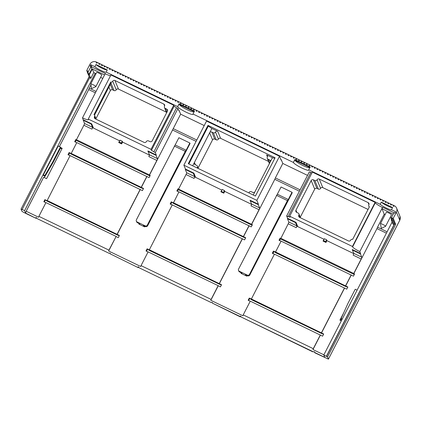 <?xml version="1.0" encoding="UTF-8"?>
<svg xmlns="http://www.w3.org/2000/svg" width="421" height="421" viewBox="0 0 421 421"><rect width="100%" height="100%" fill="white"/><g stroke="black" fill="none" stroke-linecap="round" stroke-linejoin="round"><path stroke-width="0.63" d="M193.571 111.402A7.983 1.174 27.2 0 1 193.576 111.407A7.983 1.174 27.2 0 1 193.471 111.839A7.983 1.174 27.2 0 1 193.213 111.87A7.983 1.174 27.2 0 1 185.798 109.018A7.983 1.174 27.2 0 1 179.488 104.745A7.983 1.174 27.2 0 1 179.43 104.624A7.983 1.174 27.2 0 1 179.414 104.576L193.571 111.402L194.455 111.107L179.13 103.713L179.414 104.576M179.13 103.713A8.641 1.268 -152.8 0 0 179.13 103.719L177.641 106.608L106.16 72.133L107.276 69.965A6.573 0.968 27.2 0 1 106.876 70.023A6.573 0.968 27.2 0 1 101.319 67.897A6.573 0.968 27.2 0 1 95.972 64.513L107.276 69.965M194.455 111.107L192.971 114.002L293.379 162.432L294.868 159.538L310.193 166.927L308.704 169.821L380.189 204.301L381.3 202.127L392.609 207.579L391.493 209.753L395.545 211.705L394.803 213.152L393.924 212.731L390.956 218.515L391.683 218.867L392.204 217.852L393.225 218.346L396.419 212.126A4.931 4.805 157.7 0 0 396.603 208.142L399.95 216.289L399.771 220.32L328.422 359.145L314.697 352.751L314.708 351.967L313.977 351.614L313.519 351.909L312.514 351.677M393.872 206.274L393.472 205.29L393.098 206.016L393.83 206.364L394.272 205.68A4.931 4.805 157.7 0 1 396.603 208.142M393.472 205.29L391.572 204.374L391.198 205.101L390.472 204.748L390.841 204.022L388.946 203.106L388.572 203.832L387.846 203.48L388.215 202.759L386.32 201.843L385.946 202.564L385.215 202.212L385.589 201.491L383.689 200.575L383.32 201.296L382.589 200.943L382.963 200.222L381.063 199.307L380.695 200.033L379.963 199.68L380.337 198.954L378.437 198.038L378.063 198.765L377.337 198.412L377.705 197.691L375.811 196.775L375.437 197.496L374.711 197.144L375.079 196.423L373.185 195.507L372.811 196.228L372.08 195.876L372.453 195.155L370.554 194.239L370.185 194.96L369.454 194.613L369.827 193.886L367.928 192.971L367.559 193.697L366.828 193.344L367.201 192.618L365.302 191.708L364.928 192.429L364.202 192.076L364.57 191.355L362.676 190.439L362.302 191.16L361.571 190.808L361.944 190.087L360.05 189.171L359.676 189.892L358.945 189.539L359.318 188.819L357.418 187.903L357.05 188.629L356.319 188.276L356.692 187.55L354.792 186.635L354.424 187.361L353.693 187.008L354.061 186.287L352.167 185.372L351.793 186.093L351.067 185.74L351.435 185.019L349.541 184.103L349.167 184.824L348.435 184.472L348.809 183.751L346.915 182.835L346.541 183.561L345.809 183.209L346.183 182.482L344.283 181.567L343.915 182.293L343.183 181.94L343.557 181.214L341.657 180.304L341.284 181.025L340.557 180.672L340.926 179.951L339.031 179.036L338.658 179.756L337.931 179.404L338.3 178.683L336.405 177.767L336.032 178.488L335.3 178.141L335.674 177.415L333.774 176.499L333.406 177.225L332.674 176.873L333.048 176.146L331.148 175.231L330.78 175.957L330.048 175.604L330.422 174.883L328.522 173.968L328.148 174.689L327.422 174.336L327.791 173.615L325.896 172.699L325.522 173.42L324.796 173.068L325.165 172.347L323.27 171.431L322.896 172.157L322.165 171.805L322.539 171.079L320.639 170.163L320.27 170.889L319.539 170.537L319.913 169.816L318.013 168.9L317.644 169.621L316.913 169.268L317.287 168.547L315.387 167.632L315.013 168.353L314.287 168L314.655 167.279L312.761 166.363L312.387 167.084L311.661 166.737L312.029 166.011L310.135 165.095L309.761 165.821L309.03 165.469L309.403 164.743L307.504 163.832L307.135 164.553L306.404 164.201L306.777 163.48L304.878 162.564L304.509 163.285L303.778 162.932L304.151 162.211L302.252 161.296L301.878 162.017L301.152 161.664L301.52 160.943L299.626 160.027L299.252 160.754L298.521 160.401L298.894 159.675L297 158.759L296.626 159.485L295.895 159.133L296.268 158.412L294.368 157.496L294 158.217L293.269 157.864L293.642 157.144L291.742 156.228L291.374 156.949L290.643 156.596L291.011 155.875L289.116 154.96L288.743 155.686L288.017 155.333L288.385 154.607L286.49 153.691L286.117 154.418L285.385 154.065L285.759 153.339L283.865 152.428L283.491 153.149L282.759 152.797L283.133 152.076L281.233 151.16L280.865 151.881L280.133 151.528L280.507 150.807L278.607 149.892L278.234 150.613L277.507 150.265L277.876 149.539L275.981 148.624L275.608 149.35L274.881 148.997L275.25 148.271L273.355 147.355L272.982 148.081L272.25 147.729L272.624 147.008L270.724 146.092L270.356 146.813L269.624 146.461L269.998 145.74L268.098 144.824L267.73 145.545L266.998 145.192L267.372 144.471L265.472 143.556L265.098 144.282L264.372 143.929L264.741 143.203L262.846 142.287L262.472 143.014L261.746 142.661L262.115 141.94L260.22 141.024L259.846 141.745L259.115 141.393L259.489 140.672L257.589 139.756L257.22 140.477L256.489 140.125L256.863 139.404L254.963 138.488L254.594 139.209L253.863 138.862L254.237 138.135L252.337 137.22L251.963 137.946L251.237 137.593L251.605 136.867L249.711 135.957L249.337 136.678L248.611 136.325L248.979 135.604L247.085 134.688L246.711 135.409L245.98 135.057L246.353 134.336L244.454 133.42L244.085 134.141L243.354 133.794L243.727 133.068L241.828 132.152L241.459 132.878L240.728 132.526L241.096 131.799L239.202 130.884L238.828 131.61L238.102 131.257L238.47 130.536L236.576 129.621L236.202 130.342L235.471 129.989L235.844 129.268L233.95 128.352L233.576 129.073L232.845 128.721L233.218 128L231.318 127.084L230.95 127.81L230.219 127.458L230.592 126.732L228.692 125.816L228.324 126.542L227.593 126.189L227.961 125.463L226.066 124.553L225.693 125.274L224.967 124.921L225.335 124.2L223.44 123.285L223.067 124.006L222.335 123.653L222.709 122.932L220.809 122.016L220.441 122.737L219.709 122.39L220.083 121.664L218.183 120.748L217.815 121.474L217.083 121.122L217.457 120.395L215.557 119.48L215.184 120.206L214.457 119.853L214.826 119.132L212.931 118.217L212.558 118.938L211.831 118.585L212.2 117.864L210.305 116.949L209.932 117.669L209.2 117.317L209.574 116.596L207.674 115.68L207.306 116.406L206.574 116.054L206.948 115.328L205.048 114.412L204.68 115.138L203.948 114.786L204.322 114.065L202.422 113.149L202.048 113.87L201.322 113.517L201.691 112.796L199.796 111.881L199.422 112.602L198.696 112.249L199.065 111.528L197.17 110.612L196.796 111.333L196.065 110.986L196.439 110.26L194.539 109.344L194.17 110.07L193.439 109.718L193.813 108.992L191.913 108.081L191.544 108.802L190.813 108.45L191.187 107.729L189.287 106.813L188.913 107.534L188.187 107.181L188.555 106.46L186.661 105.545L186.287 106.266L185.556 105.918L185.929 105.192L184.035 104.276L183.661 105.003L182.93 104.65L183.303 103.924L181.404 103.008L181.035 103.734L180.304 103.382L180.677 102.661L178.778 101.745L178.409 102.466L177.678 102.114L178.046 101.393L176.152 100.477L175.778 101.198L175.052 100.845L175.42 100.124L173.526 99.209L173.152 99.935L172.421 99.582L172.794 98.856L170.9 97.94L170.526 98.667L169.795 98.314L170.168 97.588L168.268 96.677L167.9 97.398L167.169 97.046L167.542 96.325L165.642 95.409L165.269 96.13L164.543 95.778L164.911 95.057L163.016 94.141L162.643 94.862L161.917 94.514L162.285 93.788L160.39 92.873L160.017 93.599L159.285 93.246L159.659 92.52L157.759 91.61L157.391 92.331L156.659 91.978L157.033 91.257L155.133 90.341L154.765 91.062L154.033 90.71L154.407 89.989L152.507 89.073L152.134 89.794L151.407 89.441L151.776 88.72L149.881 87.805L149.508 88.531L148.781 88.178L149.15 87.452L147.255 86.537L146.882 87.263L146.15 86.91L146.524 86.189L144.624 85.274L144.256 85.995L143.524 85.642L143.898 84.921L141.998 84.005L141.63 84.726L140.898 84.374L141.272 83.653L139.372 82.737L138.998 83.458L138.272 83.111L138.641 82.384L136.746 81.469L136.372 82.195L135.646 81.842L136.015 81.116L134.12 80.206L133.746 80.927L133.015 80.574L133.389 79.853L131.489 78.938L131.12 79.658L130.389 79.306L130.763 78.585L128.863 77.669L128.494 78.39L127.763 78.043L128.137 77.317L126.237 76.401L125.863 77.127L125.137 76.775L125.505 76.048L123.611 75.133L123.237 75.859L122.506 75.506L122.879 74.785L120.985 73.87L120.611 74.591L119.88 74.238L120.253 73.517L118.354 72.601L117.985 73.322L117.254 72.97L117.627 72.249L115.728 71.333L115.359 72.059L114.628 71.707L114.996 70.981L113.102 70.065L112.728 70.791L112.002 70.439L112.37 69.712L110.476 68.802L110.102 69.523L109.371 69.17L109.744 68.449L107.85 67.534L107.476 68.255L106.745 67.902L107.118 67.181L105.218 66.265L104.85 66.986L104.119 66.639L104.492 65.913L102.592 64.997L102.219 65.723L101.493 65.371L101.861 64.645L99.966 63.734L99.593 64.455L98.867 64.103L99.235 63.382L97.34 62.466L96.967 63.187L96.235 62.834L96.535 62.076A4.931 4.805 157.7 0 0 89.926 64.302L86.731 70.523L87.752 71.012L87.231 72.028L87.963 72.38L90.936 66.597L90.062 66.171L90.804 64.729L94.857 66.681L95.972 64.513M178.72 110.328L179.135 110.528L180.635 114.175L204.227 125.558M90.804 64.729L91.71 66.934L105.429 73.549L105.587 73.938M94.857 66.681A6.573 0.968 -152.8 0 0 100.203 70.07A6.573 0.968 -152.8 0 0 105.76 72.191A6.573 0.968 -152.8 0 0 106.16 72.133M192.971 114.002L193.002 114.086A8.63 1.268 -152.8 0 1 193.018 114.333A8.63 1.268 -152.8 0 1 185.419 111.849A8.63 1.268 -152.8 0 1 177.678 106.692L177.641 106.608M308.704 169.821L308.74 169.905A8.63 1.268 -152.8 0 1 308.756 170.158A8.63 1.268 -152.8 0 1 301.157 167.674A8.63 1.268 -152.8 0 1 293.416 162.517L293.379 162.432M380.189 204.301A6.573 0.968 -152.8 0 0 385.536 207.685A6.573 0.968 -152.8 0 0 391.093 209.805A6.573 0.968 -152.8 0 0 391.493 209.753M352.424 249.99L352.219 249.495L352.582 249.674L352.398 250.032L360.423 253.905L360.613 253.542L359.808 251.59L382.478 207.485L382.731 207.295L394.819 213.126M280.881 159.601L281.302 159.801L282.796 163.453L307.525 175.378M156.28 154.996L148.255 151.123L148.071 151.486L156.096 155.354L156.28 154.996L155.307 152.618L151.449 150.35L151.028 149.329L88.273 119.064L88.447 119.485A7.399 1.089 -152.8 0 1 88.457 119.701A7.399 1.089 -152.8 0 1 88.289 119.811A7.399 1.089 -152.8 0 1 82.505 117.848L84.479 123.469A1.642 0.274 -64.3 0 1 83.879 125.253L91.904 129.126L92.646 127.679L119.711 140.856M155.307 152.618L177.972 108.513L178.951 110.891L179.135 110.528M148.092 151.439L147.892 150.95L148.255 151.123M122.248 141.235L120.059 140.177L119.132 141.988L121.322 143.04L122.248 141.235L122.622 142.135M83.121 120.159L91.152 124.032L91.336 123.669L91.699 123.848L93.43 128.058M91.336 123.669L83.311 119.801M146.913 176.546L141.34 187.392L71.217 153.433L76.79 142.587L149.102 177.604L150.218 175.436L149.418 174.91L156.854 160.454L148.823 156.58A1.642 0.274 -64.3 0 0 149.429 154.796L148.071 151.486M156.854 160.454A1.642 0.274 115.7 0 0 157.454 158.664L156.096 155.354M149.492 175.083L180.635 114.175M177.972 108.513L176.515 107.808L153.849 151.913M176.515 107.808L174.115 106.245L151.449 150.35M88.273 119.064L110.939 74.959L173.699 105.224L174.115 106.245M110.549 75.722A7.399 1.089 27.2 0 1 105.171 73.743L82.505 117.848M151.028 149.329L173.699 105.224M166.711 109.076L165.253 108.371A1.642 1.6 157.7 0 1 164.537 106.218A1.642 1.6 -22.3 0 0 163.822 104.071L114.928 80.49A1.642 1.6 -22.3 0 0 112.723 81.232A1.642 1.6 157.7 0 1 110.712 82.053L93.983 114.612A1.642 1.6 157.7 0 1 94.514 116.659A1.642 1.6 -22.3 0 0 95.23 118.811L144.124 142.393A1.642 1.6 -22.3 0 0 146.329 141.651A1.642 1.6 157.7 0 1 148.529 140.909L149.992 141.609A1.642 1.6 -22.3 0 0 152.191 140.867L167.426 111.223A1.642 1.6 -22.3 0 0 166.711 109.076L167.516 111.028M149.418 174.91L76.448 139.714L83.879 125.253M76.448 139.714L75.785 139.535L74.67 141.703L76.733 142.698M100.603 77.38L102.766 78.427M60.608 147.55L62.171 148.308L46.563 178.672L43.647 177.267L26.181 211.247L25.576 213.031L24.602 210.658L95.204 73.28L95.662 74.401M95.204 73.28L93.746 72.575L90.773 78.359L89.605 77.796L87.231 72.028M90.773 78.359L89.31 74.796L92.278 69.012L93.746 72.575M92.278 69.012L104.561 74.933M95.867 86.6L101.771 75.101A2.879 0.421 -152.8 0 0 100.224 73.854A2.879 0.421 -152.8 0 0 96.656 72.47L90.747 83.968A2.879 0.421 27.2 0 1 94.315 85.352A2.879 0.421 27.2 0 1 95.867 86.6A2.879 0.421 27.2 0 1 95.825 86.631L91.599 88.61L90.741 84.021A2.879 0.421 27.2 0 1 90.747 83.968M90.92 84.974L89.284 88.163L96.077 91.441M95.378 92.799L88.71 89.584L59.414 146.587M89.284 88.163L88.71 89.584M143.445 188.613L141.619 188.071L71.565 154.281L69.097 152.549L71.217 153.433M69.097 152.549L67.981 154.718L70.044 155.712M117.475 235.055L47.41 201.28L45.047 199.801L47.131 200.601L70.102 155.602L140.225 189.561L117.191 234.392L119.38 235.444L118.264 237.612L116.075 236.56L108.644 251.021L108.944 250.127L38.89 216.336L38.585 217.231L26.181 211.247M44.942 199.543L43.831 201.717L45.894 202.712M44.952 176.246L44.273 177.567M44.779 175.615L45.058 176.294L43.668 175.683L43.352 174.931L58.219 146.008L60.408 147.066L52.978 161.527L44.779 175.615L43.352 174.931M149.939 175.978L76.133 140.382L75.301 142.009M69.644 153.018L68.612 155.023M252.105 225.256L178.299 189.655L177.462 191.281M171.805 202.29L170.773 204.296M354.266 274.529L280.465 238.933L279.628 240.554M273.971 251.563L272.94 253.568M119.659 142.514L119.475 142.877M323.991 241.065L323.802 241.422M341.31 318.992L340.552 320.465M221.825 191.787L221.641 192.15M61.892 148.85L60.471 148.166M351.246 275.097L345.673 285.943L275.545 251.984L281.117 241.138L353.435 276.155L354.55 273.982L353.751 273.461L361.181 258.999A1.642 0.274 115.7 0 0 361.786 257.215L353.756 253.342L352.398 250.032M344.557 288.111L321.518 332.937L251.39 298.984L274.429 254.152L346.746 289.169L347.862 286.996L345.673 285.943M320.334 334.937L313.271 348.677L243.217 314.887L250.279 301.152L322.591 336.163L323.707 333.995L321.518 332.937M328.422 359.097L327.543 356.961L323.796 354.961L324.775 357.34L314.555 352.409M326.422 356.229L394.056 224.635L392.888 224.072L391.425 220.509L391.619 220.13M392.077 222.104L323.796 354.961M394.056 224.635L391.683 218.867M390.956 218.515L391.862 220.72L391.425 220.509M326.522 356.466L394.672 223.861L392.204 217.852M327.543 356.961L395.693 224.356L394.672 223.861M393.225 218.346L395.693 224.356M391.246 205.011L390.841 204.022M388.62 203.743L388.215 202.759M104.892 66.897L104.492 65.913M102.266 65.634L101.861 64.645M99.64 64.366L99.235 63.382M97.014 63.097L96.609 62.113M87.3 71.902L86.731 70.523M25.576 213.031L35.932 218.299L23.529 212.316L21.929 211.274L21.05 209.137L89.136 76.659M21.05 209.137L22.071 209.626L89.605 77.796M24.602 210.658L21.976 209.39M89.31 74.796L88.868 74.585L87.963 72.38M88.868 74.585L91.841 68.802L90.936 66.597M91.71 66.934L91.357 67.618M91.904 129.126A1.642 0.274 115.7 0 0 92.509 127.342L84.479 123.469M91.152 124.032L92.509 127.342M95.946 118.664L110.381 90.583A1.642 1.6 157.7 0 1 112.581 89.841L114.038 90.547A1.642 1.6 -22.3 0 0 116.243 89.805A1.642 1.6 157.7 0 1 118.448 89.063L166.374 112.175M122.111 142.998L121.459 143.382L119.132 141.988M121.459 143.382L121.322 143.04M110.944 83.005L110.712 82.053M149.418 155.065L122.569 142.109L121.637 143.919L118.722 142.508L119.648 140.703M75.785 139.535L76.133 140.382M140.225 189.561L142.414 190.618L143.529 188.45L141.34 187.392M35.796 217.962L35.943 217.515L36.674 217.868L36.827 218.462L109.192 253.363L109.649 253.063L110.381 253.416L110.228 253.863L138.099 267.577L110.228 253.863M138.099 267.577L138.425 266.94M146.497 251.232L147.539 249.232M137.956 267.235L138.109 266.788L138.841 267.14L138.993 267.735L211.358 302.636L211.816 302.336L212.542 302.688L212.395 303.136L240.123 316.508L240.275 316.066L241.001 316.418L241.159 317.008L313.519 351.909M221.457 284.885L219.625 284.322L149.576 250.553L147.108 248.822L145.992 250.99L148.055 251.984M245.611 237.886L243.775 237.328L173.731 203.559L171.263 201.822L170.147 203.99L172.21 204.985M178.299 189.655L177.951 188.808L176.836 190.976L178.899 191.971M177.951 188.808L252.384 224.709L251.269 226.877L249.079 225.819L243.506 236.665L245.696 237.723L244.58 239.891L242.391 238.839L219.352 283.665L221.541 284.722L220.425 286.89L218.167 285.664L211.11 299.399L141.051 265.614L140.751 266.504L108.644 251.021M243.217 314.887L242.917 315.782L210.805 300.294L211.11 299.399M323.87 354.824L312.971 349.567L313.271 348.677M321.807 333.6L251.742 299.831L249.274 298.094L248.158 300.262L250.221 301.257M312.508 351.693L241.159 317.008M249.706 298.51L248.658 300.505M240.123 316.508L240.259 316.85L240.586 316.213M347.778 287.164L345.951 286.622L275.892 252.832L273.424 251.1L272.313 253.268L274.376 254.263M353.751 253.61L326.896 240.659L325.97 242.47L323.049 241.059L323.975 239.254L296.979 226.23L296.231 227.677A1.642 0.274 115.7 0 0 296.837 225.893L288.811 222.02A1.642 0.274 -64.3 0 1 288.206 223.804L280.844 238.433L280.112 238.081L279.002 240.254L281.065 241.249M280.112 238.081L280.465 238.933M240.259 316.85L212.395 303.136M196.097 141.377L172.626 130.057M171.263 201.822L173.452 202.88L178.957 191.865L249.079 225.819M147.108 248.822L149.297 249.874L172.268 204.88L242.391 238.839M145.419 226.503L143.335 225.667L144.708 226.908L139.967 224.625L138.872 224.093L139.861 224.404L139.688 223.946L137.393 222.635A1.642 1.6 -22.3 0 1 136.615 221.814L136.336 221.136A1.642 1.6 157.7 0 1 136.399 219.804L178.899 137.72L189.845 142.998L190.055 143.508L147.624 225.761A1.642 1.6 -22.3 0 1 145.419 226.503L145.14 225.824L137.114 221.956A1.642 1.6 157.7 0 1 136.336 221.136M141.051 265.614L148.113 251.874L218.167 285.664M218.236 285.833L210.805 300.294M211.358 302.636L138.993 267.735M299.394 191.197L274.792 179.335L251.653 224.356M273.424 251.1L275.545 251.984M249.274 298.094L251.39 298.984M245.885 274.997L245.675 275.402L246.874 276.187L241.033 273.371L242.028 273.682L241.849 273.218L239.56 271.908A1.642 1.6 -22.3 0 1 238.781 271.087L238.502 270.408A1.642 1.6 157.7 0 1 238.56 269.082L281.065 186.992L292.011 192.271L288.296 199.501L277.344 194.223M320.402 335.111L312.971 349.567M341.331 320.844L339.921 320.16L343.741 312.729M386.394 233.16L376.958 228.608L353.819 273.629M387.094 231.797L377.532 227.187L376.958 228.608M393.198 214.147L381.989 208.742L382.547 207.658M381.989 208.742L384.22 214.173L385.126 214.61M377.532 227.187L384.22 214.173M360.423 253.905L361.786 257.215M352.582 249.674L360.613 253.542M382.478 207.485A7.399 1.089 27.2 0 1 375.853 203.469A7.399 1.089 27.2 0 1 375.285 202.79L352.614 246.895A7.399 1.089 -152.8 0 0 353.187 247.574A7.399 1.089 -152.8 0 0 359.808 251.59M352.614 246.895L352.44 246.474L289.685 216.205L312.35 172.1L375.106 202.369L375.285 202.79M311.945 172.889L309.33 171.868L286.659 215.973L290.101 217.22L289.685 216.205M390.309 217.11L391.404 217.636M385.573 226.324L391.483 214.831A2.879 0.421 -152.8 0 0 389.935 213.584A2.879 0.421 -152.8 0 0 386.367 212.2L380.458 223.698A2.879 0.421 27.2 0 1 384.026 225.082A2.879 0.421 27.2 0 1 385.573 226.324A2.879 0.421 27.2 0 1 385.536 226.361L381.305 228.34L380.452 223.746A2.879 0.421 27.2 0 1 380.458 223.698M375.106 202.369L352.44 246.474M326.58 239.786L325.649 241.591L323.46 240.533L324.391 238.728L326.58 239.786L326.949 240.686M288.811 222.02L287.454 218.71L287.638 218.346L296.031 222.393L297.758 226.609M287.638 218.346L286.659 215.973M353.756 253.342A1.642 0.274 -64.3 0 1 353.156 255.131L361.181 258.999M280.775 238.265L353.751 273.461M295.663 222.22L295.479 222.583L296.837 225.893M368.049 209.442L322.775 187.608A1.642 1.6 157.7 0 0 320.57 188.35A1.642 1.6 -22.3 0 1 318.371 189.092L316.908 188.392A1.642 1.6 157.7 0 0 314.708 189.134L300.273 217.215M326.438 241.549L325.791 241.933L323.46 240.533M325.649 241.591L325.791 241.933M300.526 217.825L298.905 213.879A1.642 1.6 157.7 0 0 298.131 213.058L296.668 212.358A1.642 1.6 -22.3 0 1 295.952 210.205L311.187 180.562A1.642 1.6 -22.3 0 1 313.392 179.82L314.85 180.525A1.642 1.6 157.7 0 0 317.055 179.783A1.642 1.6 -22.3 0 1 319.255 179.041L368.149 202.622A1.642 1.6 -22.3 0 1 368.864 204.769A1.642 1.6 157.7 0 0 369.401 206.816L352.666 239.375L369.401 206.816M298.905 213.879A1.642 1.6 157.7 0 1 298.847 215.21A1.642 1.6 -22.3 0 0 299.563 217.357L348.456 240.938A1.642 1.6 -22.3 0 0 350.656 240.196A1.642 1.6 157.7 0 1 352.666 239.375M288.122 216.678L310.787 172.568M295.479 222.583L287.454 218.71M300.094 189.839L275.366 177.915L274.792 179.335M251.584 224.188L259.015 209.726A1.642 0.274 115.7 0 0 259.62 207.942L251.595 204.069L250.232 200.759L258.262 204.632L258.447 204.269L256.842 200.364L183.872 165.169L185.472 169.074L193.865 173.12L195.597 177.33M183.872 165.169L206.537 121.064L279.512 156.259L256.842 200.364M279.512 156.259L281.112 160.164L281.302 159.801M275.366 177.915L282.796 163.453M258.262 204.632L259.62 207.942M250.232 200.759L250.421 200.396L258.447 204.269M250.258 200.712L250.053 200.222L250.421 200.396M224.782 191.413L224.414 190.508L222.225 189.455L221.293 191.26L223.625 192.655L221.293 191.26M193.502 172.947L193.313 173.305L185.287 169.437L185.472 169.074M178.609 188.992L186.04 174.531L194.07 178.404L194.812 176.957L221.878 190.129M194.07 178.404A1.642 0.274 115.7 0 0 194.67 176.615L193.313 173.305M268.54 161.453L220.609 138.335A1.642 1.6 157.7 0 0 218.41 139.077A1.642 1.6 -22.3 0 1 216.205 139.819L214.747 139.114L211.852 132.073L213.315 132.778L216.205 139.819M214.747 139.114A1.642 1.6 157.7 0 0 212.542 139.856L198.112 167.942M224.277 192.276L223.625 192.655M224.414 190.508L223.483 192.318M251.595 204.069A1.642 0.274 -64.3 0 1 250.99 205.853L259.015 209.726M251.584 204.338L224.73 191.387L223.804 193.192L220.883 191.787L221.814 189.976M186.04 174.531A1.642 0.274 -64.3 0 0 186.645 172.747L185.287 169.437M275.108 157.743L255.41 196.065L188.276 163.685L207.969 125.363L275.108 157.743M274.802 158.338L272.45 157.691L253.258 195.028M248.806 192.881A1.642 1.6 -22.3 0 0 249.121 192.45A1.642 1.6 157.7 0 1 251.321 191.708L252.784 192.413A1.642 1.6 -22.3 0 0 254.984 191.671M270.219 162.027A1.642 1.6 -22.3 0 0 269.503 159.875L268.045 159.175A1.642 1.6 157.7 0 1 267.33 157.022A1.642 1.6 -22.3 0 0 266.609 154.87L272.45 157.691M207.969 125.363L208.284 126.126L211.879 128.473L217.72 131.289A1.642 1.6 -22.3 0 0 215.515 132.031A1.642 1.6 157.7 0 1 213.315 132.778M211.879 128.473L209.653 132.815A1.642 1.6 -22.3 0 1 211.852 132.073M208.284 126.126L188.84 163.958M192.692 165.816L209.653 132.815L212.542 139.856M195.339 164.711L194.418 162.459A1.642 1.6 -22.3 0 0 195.133 164.606L196.591 165.311A1.642 1.6 157.7 0 1 197.307 167.463A1.642 1.6 -22.3 0 0 197.144 167.963M173.205 128.637L196.796 140.019M342.236 319.081L341.126 318.55L342.01 319.518M341.126 318.55L347.793 303.72L355.224 289.259L357.097 290.164M321.797 333.616L323.623 334.158M321.449 332.769L344.489 287.943M345.599 285.775L351.177 274.929M219.352 283.665L149.229 249.706M219.283 283.496L242.322 238.665M243.506 236.665L173.384 202.712M243.438 236.497L249.011 225.651M276.465 195.328L287.411 200.612L249.506 274.36A1.642 1.6 157.7 0 1 247.306 275.102L239.281 271.229A1.642 1.6 157.7 0 1 238.502 270.408M245.675 275.402L245.496 274.945L247.585 275.781A1.642 1.6 -22.3 0 0 249.785 275.039L292.216 192.781L292.011 192.271M287.411 200.612L288.296 199.501M116.075 236.56L108.944 250.127M38.89 216.336L45.947 202.601L116.007 236.391M109.192 253.363L36.827 218.462M45.373 199.959L44.331 201.959M35.932 218.299L36.259 217.668M117.191 234.392L47.063 200.433M117.47 235.071L119.296 235.607M117.117 234.218L140.156 189.392M141.272 187.224L146.845 176.378M145.14 225.824A1.642 1.6 157.7 0 0 147.345 225.082L185.245 151.334L174.299 146.055M185.245 151.334L186.129 150.229L175.183 144.95M186.129 150.229L189.845 142.998M107.523 68.165L107.118 67.181M110.149 69.433L109.744 68.449M112.775 70.702L112.37 69.712M115.401 71.965L114.996 70.981M118.033 73.233L117.627 72.249M120.659 74.501L120.253 73.517M123.285 75.769L122.879 74.785M125.911 77.038L125.505 76.048M128.537 78.301L128.137 77.317M131.168 79.569L130.763 78.585M133.794 80.837L133.389 79.853M136.42 82.106L136.015 81.116M139.046 83.369L138.641 82.384M141.672 84.637L141.272 83.653M144.303 85.905L143.898 84.921M146.929 87.173L146.524 86.189M149.555 88.436L149.15 87.452M152.181 89.705L151.776 88.72M154.807 90.973L154.407 89.989M157.438 92.241L157.033 91.257M160.064 93.509L159.659 92.52M162.69 94.772L162.285 93.788M165.316 96.041L164.911 95.057M167.942 97.309L167.542 96.325M170.573 98.577L170.168 97.588M173.199 99.84L172.794 98.856M175.825 101.108L175.42 100.124M178.451 102.377L178.046 101.393M181.083 103.645L180.677 102.661M183.709 104.913L183.303 103.924M186.335 106.176L185.929 105.192M188.961 107.444L188.555 106.46M191.587 108.713L191.187 107.729M194.218 109.981L193.813 108.992M196.844 111.244L196.439 110.26M199.47 112.512L199.065 111.528M202.096 113.781L201.691 112.796M204.722 115.049L204.322 114.065M207.353 116.312L206.948 115.328M209.979 117.58L209.574 116.596M212.605 118.848L212.2 117.864M215.231 120.117L214.826 119.132M217.857 121.385L217.457 120.395M220.488 122.648L220.083 121.664M223.114 123.916L222.709 122.932M225.74 125.184L225.335 124.2M228.366 126.453L227.961 125.463M230.997 127.716L230.592 126.732M233.623 128.984L233.218 128M236.249 130.252L235.844 129.268M238.875 131.52L238.47 130.536M241.501 132.783L241.096 131.799M244.133 134.052L243.727 133.068M246.759 135.32L246.353 134.336M249.385 136.588L248.979 135.604M252.011 137.856L251.605 136.867M254.637 139.119L254.237 138.135M257.268 140.388L256.863 139.404M259.894 141.656L259.489 140.672M262.52 142.924L262.115 141.94M265.146 144.187L264.741 143.203M267.772 145.456L267.372 144.471M270.403 146.724L269.998 145.74M273.029 147.992L272.624 147.008M275.655 149.26L275.25 148.271M278.281 150.523L277.876 149.539M280.907 151.792L280.507 150.807M283.538 153.06L283.133 152.076M286.164 154.328L285.759 153.339M288.79 155.591L288.385 154.607M291.416 156.859L291.011 155.875M294.047 158.128L293.642 157.144M296.673 159.396L296.268 158.412M299.299 160.659L298.894 159.675M301.925 161.927L301.52 160.943M304.551 163.195L304.151 162.211M307.183 164.464L306.777 163.48M309.809 165.732L309.403 164.743M312.435 166.995L312.029 166.011M315.061 168.263L314.655 167.279M317.687 169.531L317.287 168.547M320.318 170.8L319.913 169.816M322.944 172.063L322.539 171.079M325.57 173.331L325.165 172.347M328.196 174.599L327.791 173.615M330.822 175.867L330.422 174.883M333.453 177.136L333.048 176.146M336.079 178.399L335.674 177.415M338.705 179.667L338.3 178.683M341.331 180.935L340.926 179.951M343.957 182.204L343.557 181.214M346.588 183.467L346.183 182.482M349.214 184.735L348.809 183.751M351.84 186.003L351.435 185.019M354.466 187.271L354.061 186.287M357.097 188.534L356.692 187.55M359.723 189.803L359.318 188.819M362.349 191.071L361.944 190.087M364.975 192.339L364.57 191.355M367.601 193.607L367.201 192.618M370.233 194.87L369.827 193.886M372.859 196.139L372.453 195.155M375.485 197.407L375.079 196.423M378.111 198.675L377.705 197.691M380.737 199.938L380.337 198.954M383.368 201.206L382.963 200.222M385.994 202.475L385.589 201.491M52.978 161.527L53.257 162.206L60.687 147.745L60.408 147.066M45.058 176.294L53.257 162.206M294.868 159.538L295.153 160.396L309.309 167.226A7.983 1.174 27.2 0 1 309.209 167.663A7.983 1.174 27.2 0 1 308.946 167.695A7.983 1.174 27.2 0 1 301.536 164.837A7.983 1.174 27.2 0 1 295.226 160.569A7.983 1.174 27.2 0 1 295.168 160.443A7.983 1.174 27.2 0 1 295.153 160.396M310.193 166.932A8.641 1.268 -152.8 0 0 310.193 166.927L309.309 167.226M392.609 207.579A6.573 0.968 27.2 0 1 392.204 207.637A6.573 0.968 27.2 0 1 386.646 205.516A6.573 0.968 27.2 0 1 381.3 202.127M149.429 154.796L157.454 158.664M399.729 220.346L328.422 359.145M399.95 216.289A4.931 4.805 -22.3 0 1 399.766 220.272L396.419 212.126M94.514 116.659L95.441 118.911M110.381 90.583L108.928 87.058M110.323 84.342L112.581 89.841M110.976 83.079L114.038 90.547M112.723 81.232L116.243 89.805M114.928 80.49L118.448 89.063M163.822 104.071L164.622 106.024M165.253 108.371L166.869 112.312M138.872 224.093L139.162 223.53M145.019 226.309L144.708 226.908M247.18 275.587L246.874 276.187M241.033 273.371L241.328 272.803M296.231 227.677L288.206 223.804M368.949 204.574L368.149 202.622M319.255 179.041L322.775 187.608M269.503 159.875L270.303 161.827M268.045 159.175L269.661 163.111M267.414 156.828L266.609 154.87M217.72 131.289L220.609 138.335M215.515 132.031L218.41 139.077M197.307 167.463L197.607 168.184M186.645 172.747L194.67 176.615M298.847 215.21L299.768 217.457M295.952 210.205L296.879 212.458M311.187 180.562L314.708 189.134M313.392 179.82L316.908 188.392M314.85 180.525L318.371 189.092M317.055 179.783L320.57 188.35M239.281 271.229L239.56 271.908M247.585 275.781L247.306 275.102M249.506 274.36L249.785 275.039M137.114 221.956L137.393 222.635M147.345 225.082L147.624 225.761M143.508 226.13L143.719 225.719M177.678 106.692L179.162 103.813M293.416 162.517L294.895 159.633M194.328 111.576L193.471 111.839M179.43 104.624L179.146 103.771M96.199 119.275L94.578 115.333M111.086 82.863L94.488 115.154M166.627 112.786L164.474 107.55M269.419 163.59L267.267 158.349M198.359 168.547L197.37 166.132M369.233 207.137L368.801 206.101M295.168 160.443L294.884 159.591M310.067 167.395L309.209 167.663"/></g></svg>

